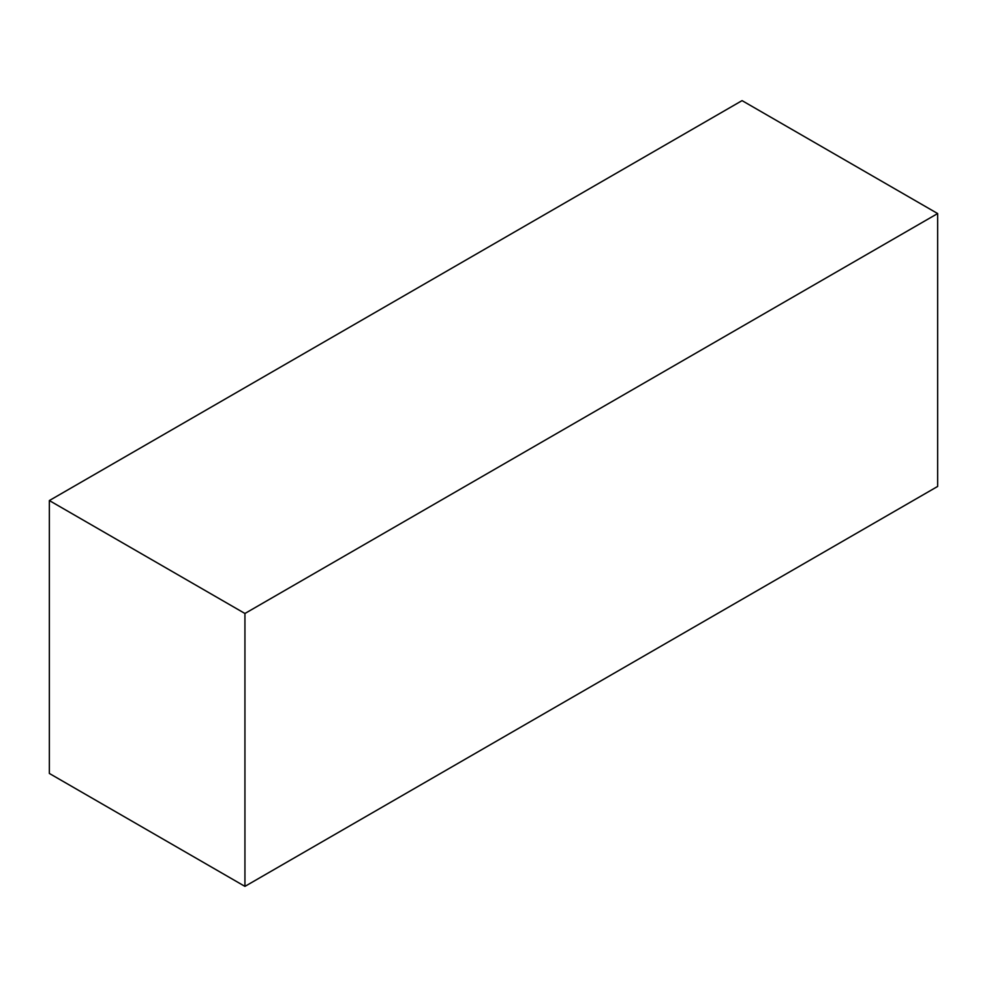 <?xml version="1.0" encoding="UTF-8"?>
<svg xmlns="http://www.w3.org/2000/svg" width="987" height="987" viewBox="0 0 987 987"><rect width="100%" height="100%" fill="white"/><g stroke="black" fill="none" stroke-linecap="round" stroke-linejoin="round"><path stroke-width="1.48" d="M742.064 100.625L49.35 500.557L49.35 773.45L49.35 500.557L742.064 100.625L937.65 213.55L742.064 100.625M937.65 486.443L937.65 213.55L244.936 613.482L49.35 500.557L244.936 613.482L244.936 886.375L49.35 773.45L244.936 886.375L937.65 486.443L937.65 213.55L244.936 613.482L244.936 886.375L937.65 486.443"/></g></svg>
